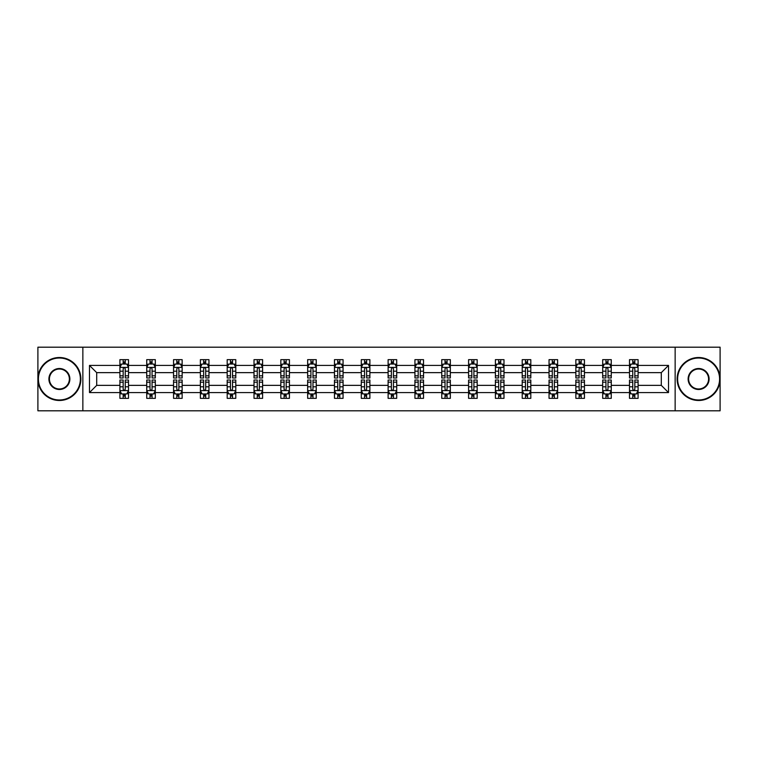<?xml version="1.0" encoding="UTF-8"?>
<svg xmlns="http://www.w3.org/2000/svg" width="758" height="758" viewBox="0 0 758 758"><rect width="100%" height="100%" fill="white"/><g stroke="black" fill="none" stroke-linecap="round" stroke-linejoin="round"><path stroke-width="1.14" d="M675.141 347.192L37.9 347.192L37.9 410.808L720.1 410.808L720.1 347.192L675.141 347.192L675.141 410.808M638.094 392.578L638.094 385.358L661.298 385.358L668.518 392.578L638.094 392.578L638.094 398.338L634.825 398.338L634.825 393.961M82.859 410.808L82.859 347.192M629.5 392.578L611.27 392.578L611.27 385.358L629.5 385.358L629.5 398.338L638.094 398.338L638.094 393.753L636.474 393.753M611.27 392.578L611.27 398.338L608.001 398.338L608.001 393.961M602.676 392.578L584.446 392.578L584.446 385.358L602.676 385.358L602.676 398.338L611.27 398.338L611.27 393.753L609.659 393.753M584.446 392.578L584.446 398.338L581.187 398.338L581.187 393.961M575.853 392.578L557.632 392.578L557.632 385.358L575.853 385.358L575.853 398.338L584.446 398.338L584.446 393.753L582.836 393.753M557.632 392.578L557.632 398.338L554.363 398.338L554.363 393.961M549.038 392.578L530.808 392.578L530.808 385.358L549.038 385.358L549.038 398.338L557.632 398.338L557.632 393.753L556.012 393.753M530.808 392.578L530.808 398.338L527.54 398.338L527.54 393.961M522.215 392.578L503.994 392.578L503.994 385.358L522.215 385.358L522.215 398.338L530.808 398.338L530.808 393.753L529.198 393.753M503.994 392.578L503.994 398.338L500.725 398.338L500.725 393.961M495.391 392.578L477.17 392.578L477.17 385.358L495.391 385.358L495.391 398.338L503.994 398.338L503.994 393.753L502.374 393.753M477.17 392.578L477.17 398.338L473.902 398.338L473.902 393.961M468.577 392.578L450.347 392.578L450.347 385.358L468.577 385.358L468.577 398.338L477.17 398.338L477.17 393.753L475.55 393.753M450.347 392.578L450.347 398.338L447.078 398.338L447.078 393.961M441.753 392.578L423.533 392.578L423.533 385.358L441.753 385.358L441.753 398.338L450.347 398.338L450.347 393.753L448.736 393.753M423.533 392.578L423.533 398.338L420.264 398.338L420.264 393.961M414.929 392.578L396.709 392.578L396.709 385.358L414.929 385.358L414.929 398.338L423.533 398.338L423.533 393.753L421.912 393.753M396.709 392.578L396.709 398.338L393.44 398.338L393.44 393.961M388.115 392.578L369.885 392.578L369.885 385.358L388.115 385.358L388.115 398.338L396.709 398.338L396.709 393.753L395.089 393.753M369.885 392.578L369.885 398.338L366.626 398.338L366.626 393.961M361.291 392.578L343.071 392.578L343.071 385.358L361.291 385.358L361.291 398.338L369.885 398.338L369.885 393.753L368.274 393.753M343.071 392.578L343.071 398.338L339.802 398.338L339.802 393.961M334.468 392.578L316.247 392.578L316.247 385.358L334.468 385.358L334.468 398.338L343.071 398.338L343.071 393.753L341.451 393.753M316.247 392.578L316.247 398.338L312.978 398.338L312.978 393.961M307.653 392.578L289.423 392.578L289.423 385.358L307.653 385.358L307.653 398.338L316.247 398.338L316.247 393.753L314.627 393.753M289.423 392.578L289.423 398.338L286.164 398.338L286.164 393.961M280.83 392.578L262.609 392.578L262.609 385.358L280.83 385.358L280.83 398.338L289.423 398.338L289.423 393.753L287.813 393.753M262.609 392.578L262.609 398.338L259.34 398.338L259.34 393.961M254.006 392.578L235.785 392.578L235.785 385.358L254.006 385.358L254.006 398.338L262.609 398.338L262.609 393.753L260.989 393.753M235.785 392.578L235.785 398.338L232.517 398.338L232.517 393.961M227.192 392.578L208.962 392.578L208.962 385.358L227.192 385.358L227.192 398.338L235.785 398.338L235.785 393.753L234.175 393.753M208.962 392.578L208.962 398.338L205.702 398.338L205.702 393.961M200.368 392.578L182.147 392.578L182.147 385.358L200.368 385.358L200.368 398.338L208.962 398.338L208.962 393.753L207.351 393.753M182.147 392.578L182.147 398.338L178.879 398.338L178.879 393.961M173.554 392.578L155.324 392.578L155.324 385.358L173.554 385.358L173.554 398.338L182.147 398.338L182.147 393.753L180.527 393.753M155.324 392.578L155.324 398.338L152.055 398.338L152.055 393.961M146.73 392.578L128.509 392.578L128.509 385.358L146.73 385.358L146.73 398.338L155.324 398.338L155.324 393.753L153.713 393.753M128.509 392.578L128.509 398.338L119.906 398.338L119.906 392.578L89.482 392.578L89.482 365.422L119.906 365.422L119.906 359.662L128.509 359.662L128.509 365.422L146.73 365.422L146.73 359.662L155.324 359.662L155.324 365.422L173.554 365.422L173.554 359.662L182.147 359.662L182.147 365.422L200.368 365.422L200.368 359.662L208.962 359.662L208.962 365.422L227.192 365.422L227.192 359.662L235.785 359.662L235.785 365.422L254.006 365.422L254.006 359.662L262.609 359.662L262.609 365.422L280.83 365.422L280.83 359.662L289.423 359.662L289.423 365.422L307.653 365.422L307.653 359.662L316.247 359.662L316.247 365.422L334.468 365.422L334.468 359.662L343.071 359.662L343.071 365.422L361.291 365.422L361.291 359.662L369.885 359.662L369.885 365.422L388.115 365.422L388.115 359.662L396.709 359.662L396.709 365.422L414.929 365.422L414.929 359.662L423.533 359.662L423.533 365.422L441.753 365.422L441.753 359.662L450.347 359.662L450.347 365.422L468.577 365.422L468.577 359.662L477.17 359.662L477.17 365.422L495.391 365.422L495.391 359.662L503.994 359.662L503.994 365.422L522.215 365.422L522.215 359.662L530.808 359.662L530.808 365.422L549.038 365.422L549.038 359.662L557.632 359.662L557.632 365.422L575.853 365.422L575.853 359.662L584.446 359.662L584.446 365.422L602.676 365.422L602.676 359.662L611.27 359.662L611.27 365.422L629.5 365.422L629.5 359.662L638.094 359.662L638.094 365.422L668.518 365.422L668.518 392.578M629.5 365.422L629.5 372.642L611.27 372.642L611.27 365.422M602.676 365.422L602.676 372.642L584.446 372.642L584.446 365.422M575.853 365.422L575.853 372.642L557.632 372.642L557.632 365.422M549.038 365.422L549.038 372.642L530.808 372.642L530.808 365.422M522.215 365.422L522.215 372.642L503.994 372.642L503.994 365.422M495.391 365.422L495.391 372.642L477.17 372.642L477.17 365.422M468.577 365.422L468.577 372.642L450.347 372.642L450.347 365.422M441.753 365.422L441.753 372.642L423.533 372.642L423.533 365.422M414.929 365.422L414.929 372.642L396.709 372.642L396.709 365.422M388.115 365.422L388.115 372.642L369.885 372.642L369.885 365.422M361.291 365.422L361.291 372.642L343.071 372.642L343.071 365.422M334.468 365.422L334.468 372.642L316.247 372.642L316.247 365.422M307.653 365.422L307.653 372.642L289.423 372.642L289.423 365.422M280.83 365.422L280.83 372.642L262.609 372.642L262.609 365.422M254.006 365.422L254.006 372.642L235.785 372.642L235.785 365.422M227.192 365.422L227.192 372.642L208.962 372.642L208.962 365.422M200.368 365.422L200.368 372.642L182.147 372.642L182.147 365.422M173.554 365.422L173.554 372.642L155.324 372.642L155.324 365.422M146.73 365.422L146.73 372.642L128.509 372.642L128.509 365.422M119.906 365.422L119.906 372.642L96.702 372.642L96.702 385.358L119.906 385.358L119.906 392.578M89.482 365.422L96.702 372.642M661.298 385.358L661.298 372.642L638.094 372.642L638.094 365.422M632.759 363.954L634.825 363.954M605.945 363.954L608.001 363.954M579.121 363.954L581.187 363.954M552.298 363.954L554.363 363.954M525.484 363.954L527.54 363.954M498.66 363.954L500.725 363.954M471.836 363.954L473.902 363.954M445.022 363.954L447.078 363.954M418.198 363.954L420.264 363.954M391.374 363.954L393.44 363.954M364.56 363.954L366.626 363.954M337.736 363.954L339.802 363.954M310.922 363.954L312.978 363.954M284.098 363.954L286.164 363.954M257.275 363.954L259.34 363.954M230.46 363.954L232.517 363.954M203.637 363.954L205.702 363.954M176.813 363.954L178.879 363.954M149.999 363.954L152.055 363.954M123.175 363.954L125.241 363.954M123.175 394.046L125.241 394.046M149.999 394.046L152.055 394.046M176.813 394.046L178.879 394.046M203.637 394.046L205.702 394.046M230.46 394.046L232.517 394.046M257.275 394.046L259.34 394.046M284.098 394.046L286.164 394.046M310.922 394.046L312.978 394.046M337.736 394.046L339.802 394.046M364.56 394.046L366.626 394.046M391.374 394.046L393.44 394.046M418.198 394.046L420.264 394.046M445.022 394.046L447.078 394.046M471.836 394.046L473.902 394.046M498.66 394.046L500.725 394.046M525.484 394.046L527.54 394.046M552.298 394.046L554.363 394.046M579.121 394.046L581.187 394.046M605.945 394.046L608.001 394.046M632.759 394.046L634.825 394.046M96.702 385.358L89.482 392.578M668.518 365.422L661.298 372.642M125.241 361.898L123.175 361.898M121.526 364.247L119.906 364.247L119.906 359.662L123.175 359.662L123.175 364.039M119.906 375.816L119.906 377.967L123.175 377.967L123.175 375.816L119.906 375.816L119.906 372.642M128.509 372.642L128.509 377.967L125.241 377.967L125.241 368.767C124.549 367.45 123.867 367.45 123.175 368.767L123.175 375.816M126.889 364.247L128.509 364.247L128.509 359.662L125.241 359.662L125.241 364.039M128.509 367.478L126.785 364.039L121.631 364.039L119.906 367.478M123.175 396.102L125.241 396.102M126.889 393.753L128.5 393.753L128.5 398.338L125.241 398.338L125.241 393.961M128.5 382.184L128.5 380.033L125.241 380.033L125.241 382.184L128.5 382.184L128.5 385.358M119.906 385.358L119.906 380.033L123.175 380.033L123.175 389.233C123.857 390.55 124.549 390.55 125.241 389.233L125.241 382.184M121.526 393.753L119.906 393.753L119.906 398.338L123.175 398.338L123.175 393.961M119.906 390.522L121.631 393.961L126.785 393.961L128.5 390.522M59.389 358.022A20.978 20.978 0 0 0 38.412 379A20.978 20.978 0 0 0 59.389 399.978A20.978 20.978 0 0 0 80.367 379A20.978 20.978 0 0 0 59.389 358.022M59.389 400.489A21.489 21.489 0 0 1 37.9 379A21.489 21.489 0 0 1 59.389 357.511A21.489 21.489 0 0 1 80.879 379A21.489 21.489 0 0 1 59.389 400.489M59.389 368.511A10.489 10.489 0 0 1 69.878 379A10.489 10.489 0 0 1 59.389 389.489A10.489 10.489 0 0 1 48.9 379A10.489 10.489 0 0 1 59.389 368.511M59.389 388.968A9.968 9.968 0 0 0 69.366 379A9.968 9.968 0 0 0 59.389 369.032A9.968 9.968 0 0 0 49.422 379A9.968 9.968 0 0 0 59.389 388.968M698.611 358.022A20.978 20.978 0 0 0 677.633 379A20.978 20.978 0 0 0 698.611 399.978A20.978 20.978 0 0 0 719.588 379A20.978 20.978 0 0 0 698.611 358.022M698.611 400.489A21.489 21.489 0 0 1 677.121 379A21.489 21.489 0 0 1 698.611 357.511A21.489 21.489 0 0 1 720.1 379A21.489 21.489 0 0 1 698.611 400.489M698.611 368.511A10.489 10.489 0 0 1 709.1 379A10.489 10.489 0 0 1 698.611 389.489A10.489 10.489 0 0 1 688.122 379A10.489 10.489 0 0 1 698.611 368.511M698.611 388.968A9.968 9.968 0 0 0 708.578 379A9.968 9.968 0 0 0 698.611 369.032A9.968 9.968 0 0 0 688.634 379A9.968 9.968 0 0 0 698.611 388.968M152.055 361.898L149.999 361.898M148.341 364.247L146.73 364.247L146.73 359.662L149.999 359.662L149.999 364.039M146.73 375.816L146.73 377.967L149.999 377.967L149.999 375.816L146.73 375.816L146.73 372.642M155.324 372.642L155.324 377.967L152.055 377.967L152.055 368.767C151.373 367.45 150.681 367.45 149.999 368.767L149.999 375.816M153.713 364.247L155.324 364.247L155.324 359.662L152.055 359.662L152.055 364.039M155.324 367.478L153.609 364.039L148.445 364.039L146.73 367.478M178.879 361.898L176.813 361.898M175.164 364.247L173.554 364.247L173.554 359.662L176.813 359.662L176.813 364.039M173.554 375.816L173.554 377.967L176.813 377.967L176.813 375.816L173.554 375.816L173.554 372.642M182.147 372.642L182.147 377.967L178.879 377.967L178.879 368.767C178.196 367.45 177.505 367.45 176.813 368.767L176.813 375.816M180.527 364.247L182.147 364.247L182.147 359.662L178.879 359.662L178.879 364.039M182.147 367.478L180.423 364.039L175.269 364.039L173.554 367.478M149.999 396.102L152.055 396.102M155.324 382.184L155.324 380.033L152.055 380.033L152.055 382.184L155.324 382.184L155.324 385.358M146.73 385.358L146.73 380.033L149.999 380.033L149.999 389.233C150.681 390.55 151.373 390.55 152.055 389.233L152.055 382.184M148.341 393.753L146.73 393.753L146.73 398.338L149.999 398.338L149.999 393.961M146.73 390.522L148.445 393.961L153.609 393.961L155.324 390.522M176.813 396.102L178.879 396.102M182.147 382.184L182.147 380.033L178.879 380.033L178.879 382.184L182.147 382.184L182.147 385.358M173.554 385.358L173.554 380.033L176.813 380.033L176.813 389.233C177.505 390.55 178.187 390.55 178.879 389.233L178.879 382.184M175.164 393.753L173.554 393.753L173.554 398.338L176.813 398.338L176.813 393.961M173.554 390.522L175.269 393.961L180.423 393.961L182.147 390.522M205.702 361.898L203.637 361.898M201.988 364.247L200.368 364.247L200.368 359.662L203.637 359.662L203.637 364.039M200.368 375.816L200.368 377.967L203.637 377.967L203.637 375.816L200.368 375.816L200.368 372.642M208.962 372.642L208.962 377.967L205.702 377.967L205.702 368.767C205.011 367.45 204.328 367.45 203.637 368.767L203.637 375.816M207.351 364.247L208.962 364.247L208.962 359.662L205.702 359.662L205.702 364.039M208.962 367.478L207.247 364.039L202.092 364.039L200.368 367.478M203.637 396.102L205.702 396.102M208.962 382.184L208.962 380.033L205.702 380.033L205.702 382.184L208.962 382.184L208.962 385.358M200.368 385.358L200.368 380.033L203.637 380.033L203.637 389.233C204.319 390.55 205.011 390.55 205.702 389.233L205.702 382.184M201.988 393.753L200.368 393.753L200.368 398.338L203.637 398.338L203.637 393.961M200.368 390.522L202.092 393.961L207.247 393.961L208.962 390.522M232.517 361.898L230.46 361.898M228.802 364.247L227.192 364.247L227.192 359.662L230.46 359.662L230.46 364.039M227.192 375.816L227.192 377.967L230.46 377.967L230.46 375.816L227.192 375.816L227.192 372.642M235.785 372.642L235.785 377.967L232.517 377.967L232.517 368.767C231.834 367.45 231.143 367.45 230.46 368.767L230.46 375.816M234.175 364.247L235.785 364.247L235.785 359.662L232.517 359.662L232.517 364.039M235.785 367.478L234.07 364.039L228.907 364.039L227.192 367.478M230.46 396.102L232.517 396.102M235.785 382.184L235.785 380.033L232.517 380.033L232.517 382.184L235.785 382.184L235.785 385.358M227.192 385.358L227.192 380.033L230.46 380.033L230.46 389.233C231.143 390.55 231.834 390.55 232.517 389.233L232.517 382.184M228.802 393.753L227.192 393.753L227.192 398.338L230.46 398.338L230.46 393.961M227.192 390.522L228.907 393.961L234.07 393.961L235.785 390.522M259.34 361.898L257.275 361.898M255.626 364.247L254.006 364.247L254.006 359.662L257.275 359.662L257.275 364.039M254.006 375.816L254.006 377.967L257.275 377.967L257.275 375.816L254.006 375.816L254.006 372.642M262.609 372.642L262.609 377.967L259.34 377.967L259.34 368.767C258.649 367.45 257.966 367.45 257.275 368.767L257.275 375.816M260.989 364.247L262.609 364.247L262.609 359.662L259.34 359.662L259.34 364.039M262.609 367.478L260.885 364.039L255.73 364.039L254.006 367.478M257.275 396.102L259.34 396.102M262.609 382.184L262.609 380.033L259.34 380.033L259.34 382.184L262.609 382.184L262.609 385.358M254.006 385.358L254.006 380.033L257.275 380.033L257.275 389.233C257.966 390.55 258.649 390.55 259.34 389.233L259.34 382.184M255.626 393.753L254.006 393.753L254.006 398.338L257.275 398.338L257.275 393.961M254.006 390.522L255.73 393.961L260.885 393.961L262.609 390.522M286.164 361.898L284.098 361.898M282.45 364.247L280.83 364.247L280.83 359.662L284.098 359.662L284.098 364.039M280.83 375.816L280.83 377.967L284.098 377.967L284.098 375.816L280.83 375.816L280.83 372.642M289.423 372.642L289.423 377.967L286.164 377.967L286.164 368.767C285.472 367.45 284.79 367.45 284.098 368.767L284.098 375.816M287.813 364.247L289.423 364.247L289.423 359.662L286.164 359.662L286.164 364.039M289.423 367.478L287.708 364.039L282.554 364.039L280.83 367.478M284.098 396.102L286.164 396.102M289.423 382.184L289.423 380.033L286.164 380.033L286.164 382.184L289.423 382.184L289.423 385.358M280.83 385.358L280.83 380.033L284.098 380.033L284.098 389.233C284.781 390.55 285.472 390.55 286.164 389.233L286.164 382.184M282.45 393.753L280.83 393.753L280.83 398.338L284.098 398.338L284.098 393.961M280.83 390.522L282.554 393.961L287.708 393.961L289.423 390.522M312.978 361.898L310.922 361.898M309.264 364.247L307.653 364.247L307.653 359.662L310.922 359.662L310.922 364.039M307.653 375.816L307.653 377.967L310.922 377.967L310.922 375.816L307.653 375.816L307.653 372.642M316.247 372.642L316.247 377.967L312.978 377.967L312.978 368.767C312.296 367.45 311.604 367.45 310.922 368.767L310.922 375.816M314.627 364.247L316.247 364.247L316.247 359.662L312.978 359.662L312.978 364.039M316.247 367.478L314.532 364.039L309.368 364.039L307.653 367.478M310.922 396.102L312.978 396.102M316.247 382.184L316.247 380.033L312.978 380.033L312.978 382.184L316.247 382.184L316.247 385.358M307.653 385.358L307.653 380.033L310.922 380.033L310.922 389.233C311.604 390.55 312.296 390.55 312.978 389.233L312.978 382.184M309.264 393.753L307.653 393.753L307.653 398.338L310.922 398.338L310.922 393.961M307.653 390.522L309.368 393.961L314.532 393.961L316.247 390.522M339.802 361.898L337.736 361.898M336.088 364.247L334.468 364.247L334.468 359.662L337.736 359.662L337.736 364.039M334.468 375.816L334.468 377.967L337.736 377.967L337.736 375.816L334.468 375.816L334.468 372.642M343.071 372.642L343.071 377.967L339.802 377.967L339.802 368.767C339.11 367.45 338.428 367.45 337.736 368.767L337.736 375.816M341.451 364.247L343.071 364.247L343.071 359.662L339.802 359.662L339.802 364.039M343.071 367.478L341.346 364.039L336.192 364.039L334.468 367.478M337.736 396.102L339.802 396.102M343.071 382.184L343.071 380.033L339.802 380.033L339.802 382.184L343.071 382.184L343.071 385.358M334.468 385.358L334.468 380.033L337.736 380.033L337.736 389.233C338.428 390.55 339.11 390.55 339.802 389.233L339.802 382.184M336.088 393.753L334.468 393.753L334.468 398.338L337.736 398.338L337.736 393.961M334.468 390.522L336.192 393.961L341.346 393.961L343.071 390.522M366.626 361.898L364.56 361.898M362.911 364.247L361.291 364.247L361.291 359.662L364.56 359.662L364.56 364.039M361.291 375.816L361.291 377.967L364.56 377.967L364.56 375.816L361.291 375.816L361.291 372.642M369.885 372.642L369.885 377.967L366.626 377.967L366.626 368.767C365.934 367.45 365.242 367.45 364.56 368.767L364.56 375.816M368.274 364.247L369.885 364.247L369.885 359.662L366.626 359.662L366.626 364.039M369.885 367.478L368.17 364.039L363.016 364.039L361.291 367.478M393.44 361.898L391.374 361.898M389.726 364.247L388.115 364.247L388.115 359.662L391.374 359.662L391.374 364.039M388.115 375.816L388.115 377.967L391.374 377.967L391.374 375.816L388.115 375.816L388.115 372.642M396.709 372.642L396.709 377.967L393.44 377.967L393.44 368.767C392.758 367.45 392.066 367.45 391.374 368.767L391.374 375.816M395.089 364.247L396.709 364.247L396.709 359.662L393.44 359.662L393.44 364.039M396.709 367.478L394.994 364.039L389.83 364.039L388.115 367.478M420.264 361.898L418.198 361.898M416.549 364.247L414.929 364.247L414.929 359.662L418.198 359.662L418.198 364.039M414.929 375.816L414.929 377.967L418.198 377.967L418.198 375.816L414.929 375.816L414.929 372.642M423.533 372.642L423.533 377.967L420.264 377.967L420.264 368.767C419.572 367.45 418.89 367.45 418.198 368.767L418.198 375.816M421.912 364.247L423.533 364.247L423.533 359.662L420.264 359.662L420.264 364.039M423.533 367.478L421.808 364.039L416.654 364.039L414.929 367.478M447.078 361.898L445.022 361.898M443.373 364.247L441.753 364.247L441.753 359.662L445.022 359.662L445.022 364.039M441.753 375.816L441.753 377.967L445.022 377.967L445.022 375.816L441.753 375.816L441.753 372.642M450.347 372.642L450.347 377.967L447.078 377.967L447.078 368.767C446.396 367.45 445.704 367.45 445.022 368.767L445.022 375.816M448.736 364.247L450.347 364.247L450.347 359.662L447.078 359.662L447.078 364.039M450.347 367.478L448.632 364.039L443.468 364.039L441.753 367.478M473.902 361.898L471.836 361.898M470.187 364.247L468.577 364.247L468.577 359.662L471.836 359.662L471.836 364.039M468.577 375.816L468.577 377.967L471.836 377.967L471.836 375.816L468.577 375.816L468.577 372.642M477.17 372.642L477.17 377.967L473.902 377.967L473.902 368.767C473.219 367.45 472.528 367.45 471.836 368.767L471.836 375.816M475.55 364.247L477.17 364.247L477.17 359.662L473.902 359.662L473.902 364.039M477.17 367.478L475.446 364.039L470.292 364.039L468.577 367.478M500.725 361.898L498.66 361.898M497.011 364.247L495.391 364.247L495.391 359.662L498.66 359.662L498.66 364.039M495.391 375.816L495.391 377.967L498.66 377.967L498.66 375.816L495.391 375.816L495.391 372.642M503.994 372.642L503.994 377.967L500.725 377.967L500.725 368.767C500.034 367.45 499.351 367.45 498.66 368.767L498.66 375.816M502.374 364.247L503.994 364.247L503.994 359.662L500.725 359.662L500.725 364.039M503.994 367.478L502.27 364.039L497.115 364.039L495.391 367.478M527.54 361.898L525.484 361.898M523.825 364.247L522.215 364.247L522.215 359.662L525.484 359.662L525.484 364.039M522.215 375.816L522.215 377.967L525.484 377.967L525.484 375.816L522.215 375.816L522.215 372.642M530.808 372.642L530.808 377.967L527.54 377.967L527.54 368.767C526.857 367.45 526.166 367.45 525.484 368.767L525.484 375.816M529.198 364.247L530.808 364.247L530.808 359.662L527.54 359.662L527.54 364.039M530.808 367.478L529.093 364.039L523.93 364.039L522.215 367.478M554.363 361.898L552.298 361.898M550.649 364.247L549.038 364.247L549.038 359.662L552.298 359.662L552.298 364.039M549.038 375.816L549.038 377.967L552.298 377.967L552.298 375.816L549.038 375.816L549.038 372.642M557.632 372.642L557.632 377.967L554.363 377.967L554.363 368.767C553.681 367.45 552.989 367.45 552.298 368.767L552.298 375.816M556.012 364.247L557.632 364.247L557.632 359.662L554.363 359.662L554.363 364.039M557.632 367.478L555.908 364.039L550.753 364.039L549.038 367.478M581.187 361.898L579.121 361.898M577.473 364.247L575.853 364.247L575.853 359.662L579.121 359.662L579.121 364.039M575.853 375.816L575.853 377.967L579.121 377.967L579.121 375.816L575.853 375.816L575.853 372.642M584.446 372.642L584.446 377.967L581.187 377.967L581.187 368.767C580.495 367.45 579.813 367.45 579.121 368.767L579.121 375.816M582.836 364.247L584.446 364.247L584.446 359.662L581.187 359.662L581.187 364.039M584.446 367.478L582.731 364.039L577.577 364.039L575.853 367.478M608.001 361.898L605.945 361.898M604.287 364.247L602.676 364.247L602.676 359.662L605.945 359.662L605.945 364.039M602.676 375.816L602.676 377.967L605.945 377.967L605.945 375.816L602.676 375.816L602.676 372.642M611.27 372.642L611.27 377.967L608.001 377.967L608.001 368.767C607.319 367.45 606.627 367.45 605.945 368.767L605.945 375.816M609.659 364.247L611.27 364.247L611.27 359.662L608.001 359.662L608.001 364.039M611.27 367.478L609.555 364.039L604.391 364.039L602.676 367.478M364.56 396.102L366.626 396.102M369.885 382.184L369.885 380.033L366.626 380.033L366.626 382.184L369.885 382.184L369.885 385.358M361.291 385.358L361.291 380.033L364.56 380.033L364.56 389.233C365.242 390.55 365.934 390.55 366.626 389.233L366.626 382.184M362.911 393.753L361.291 393.753L361.291 398.338L364.56 398.338L364.56 393.961M361.291 390.522L363.016 393.961L368.17 393.961L369.885 390.522M391.374 396.102L393.44 396.102M396.709 382.184L396.709 380.033L393.44 380.033L393.44 382.184L396.709 382.184L396.709 385.358M388.115 385.358L388.115 380.033L391.374 380.033L391.374 389.233C392.066 390.55 392.758 390.55 393.44 389.233L393.44 382.184M389.726 393.753L388.115 393.753L388.115 398.338L391.374 398.338L391.374 393.961M388.115 390.522L389.83 393.961L394.994 393.961M394.984 393.961L396.709 390.522M418.198 396.102L420.264 396.102M423.533 382.184L423.533 380.033L420.264 380.033L420.264 382.184L423.533 382.184L423.533 385.358M414.929 385.358L414.929 380.033L418.198 380.033L418.198 389.233C418.89 390.55 419.572 390.55 420.264 389.233L420.264 382.184M416.549 393.753L414.929 393.753L414.929 398.338L418.198 398.338L418.198 393.961M414.929 390.522L416.654 393.961L421.808 393.961L423.533 390.522M445.022 396.102L447.078 396.102M450.347 382.184L450.347 380.033L447.078 380.033L447.078 382.184L450.347 382.184L450.347 385.358M441.753 385.358L441.753 380.033L445.022 380.033L445.022 389.233C445.704 390.55 446.396 390.55 447.078 389.233L447.078 382.184M443.373 393.753L441.753 393.753L441.753 398.338L445.022 398.338L445.022 393.961M441.753 390.522L443.468 393.961L448.632 393.961L450.347 390.522M471.836 396.102L473.902 396.102M477.17 382.184L477.17 380.033L473.902 380.033L473.902 382.184L477.17 382.184L477.17 385.358M468.577 385.358L468.577 380.033L471.836 380.033L471.836 389.233C472.528 390.55 473.21 390.55 473.902 389.233L473.902 382.184M470.187 393.753L468.577 393.753L468.577 398.338L471.836 398.338L471.836 393.961M468.577 390.522L470.292 393.961L475.446 393.961L477.17 390.522M498.66 396.102L500.725 396.102M503.994 382.184L503.994 380.033L500.725 380.033L500.725 382.184L503.994 382.184L503.994 385.358M495.391 385.358L495.391 380.033L498.66 380.033L498.66 389.233C499.351 390.55 500.034 390.55 500.725 389.233L500.725 382.184M497.011 393.753L495.391 393.753L495.391 398.338L498.66 398.338L498.66 393.961M495.391 390.522L497.115 393.961L502.27 393.961L503.994 390.522M525.484 396.102L527.54 396.102M530.808 382.184L530.808 380.033L527.54 380.033L527.54 382.184L530.808 382.184L530.808 385.358M522.215 385.358L522.215 380.033L525.484 380.033L525.484 389.233C526.166 390.55 526.857 390.55 527.54 389.233L527.54 382.184M523.825 393.753L522.215 393.753L522.215 398.338L525.484 398.338L525.484 393.961M522.215 390.522L523.93 393.961L529.093 393.961L530.808 390.522M552.298 396.102L554.363 396.102M557.632 382.184L557.632 380.033L554.363 380.033L554.363 382.184L557.632 382.184L557.632 385.358M549.038 385.358L549.038 380.033L552.298 380.033L552.298 389.233C552.989 390.55 553.672 390.55 554.363 389.233L554.363 382.184M550.649 393.753L549.038 393.753L549.038 398.338L552.298 398.338L552.298 393.961M549.038 390.522L550.753 393.961L555.908 393.961L557.632 390.522M579.121 396.102L581.187 396.102M584.446 382.184L584.446 380.033L581.187 380.033L581.187 382.184L584.446 382.184L584.446 385.358M575.853 385.358L575.853 380.033L579.121 380.033L579.121 389.233C579.804 390.55 580.495 390.55 581.187 389.233L581.187 382.184M577.473 393.753L575.853 393.753L575.853 398.338L579.121 398.338L579.121 393.961M575.853 390.522L577.577 393.961L582.731 393.961L584.446 390.522M605.945 396.102L608.001 396.102M611.27 382.184L611.27 380.033L608.001 380.033L608.001 382.184L611.27 382.184L611.27 385.358M602.676 385.358L602.676 380.033L605.945 380.033L605.945 389.233C606.627 390.55 607.319 390.55 608.001 389.233L608.001 382.184M604.287 393.753L602.676 393.753L602.676 398.338L605.945 398.338L605.945 393.961M602.676 390.522L604.391 393.961L609.555 393.961L611.27 390.522M634.825 361.898L632.759 361.898M631.111 364.247L629.5 364.247L629.5 359.662L632.759 359.662L632.759 364.039M629.5 375.816L629.5 377.967L632.759 377.967L632.759 375.816L629.5 375.816L629.5 372.642M638.094 372.642L638.094 377.967L634.825 377.967L634.825 368.767C634.143 367.45 633.451 367.45 632.759 368.767L632.759 375.816M636.474 364.247L638.094 364.247L638.094 359.662L634.825 359.662L634.825 364.039M638.094 367.478L636.369 364.039L631.215 364.039L629.5 367.478M632.759 396.102L634.825 396.102M638.094 382.184L638.094 380.033L634.825 380.033L634.825 382.184L638.094 382.184L638.094 385.358M629.491 385.358L629.491 382.184M632.759 382.184L629.5 382.184L629.5 380.033L632.759 380.033L632.759 389.233C633.451 390.55 634.133 390.55 634.825 389.233L634.825 382.184M629.491 393.753L629.491 398.338M629.5 390.522L631.215 393.961L636.369 393.961L638.094 390.522M632.759 393.961L632.759 398.338L629.5 398.338M128.462 367.393L119.953 367.393M128.509 375.816L125.241 375.816M123.175 371.202L119.906 371.202M128.509 371.202L125.241 371.202M125.241 362.987L123.175 362.987M119.953 390.607L128.462 390.607M119.906 382.184L123.175 382.184M125.241 386.798L128.5 386.798M119.906 386.798L123.175 386.798M123.175 395.013L125.241 395.013M155.286 367.393L146.768 367.393M155.324 375.816L152.055 375.816M149.999 371.202L146.73 371.202M155.324 371.202L152.055 371.202M152.055 362.987L149.999 362.987M182.1 367.393L173.591 367.393M182.147 375.816L178.879 375.816M176.813 371.202L173.554 371.202M182.147 371.202L178.879 371.202M178.879 362.987L176.813 362.987M146.768 390.607L155.286 390.607M146.73 382.184L149.999 382.184M152.055 386.798L155.324 386.798M146.73 386.798L149.999 386.798M149.999 395.013L152.055 395.013M173.591 390.607L182.1 390.607M173.554 382.184L176.813 382.184M178.879 386.798L182.147 386.798M173.554 386.798L176.813 386.798M176.813 395.013L178.879 395.013M208.924 367.393L200.415 367.393M208.962 375.816L205.702 375.816M203.637 371.202L200.368 371.202M208.962 371.202L205.702 371.202M205.702 362.987L203.637 362.987M200.415 390.607L208.924 390.607M200.368 382.184L203.637 382.184M205.702 386.798L208.962 386.798M200.368 386.798L203.637 386.798M203.637 395.013L205.702 395.013M235.747 367.393L227.229 367.393M235.785 375.816L232.517 375.816M230.46 371.202L227.192 371.202M235.785 371.202L232.517 371.202M232.517 362.987L230.46 362.987M227.229 390.607L235.747 390.607M227.192 382.184L230.46 382.184M232.517 386.798L235.785 386.798M227.192 386.798L230.46 386.798M230.46 395.013L232.517 395.013M262.562 367.393L254.053 367.393M262.609 375.816L259.34 375.816M257.275 371.202L254.006 371.202M262.609 371.202L259.34 371.202M259.34 362.987L257.275 362.987M254.053 390.607L262.562 390.607M254.006 382.184L257.275 382.184M259.34 386.798L262.609 386.798M254.006 386.798L257.275 386.798M257.275 395.013L259.34 395.013M289.385 367.393L280.877 367.393M289.423 375.816L286.164 375.816M284.098 371.202L280.83 371.202M289.423 371.202L286.164 371.202M286.164 362.987L284.098 362.987M280.877 390.607L289.385 390.607M280.83 382.184L284.098 382.184M286.164 386.798L289.423 386.798M280.83 386.798L284.098 386.798M284.098 395.013L286.164 395.013M316.2 367.393L307.691 367.393M316.247 375.816L312.978 375.816M310.922 371.202L307.653 371.202M316.247 371.202L312.978 371.202M312.978 362.987L310.922 362.987M307.691 390.607L316.2 390.607M307.653 382.184L310.922 382.184M312.978 386.798L316.247 386.798M307.653 386.798L310.922 386.798M310.922 395.013L312.978 395.013M343.023 367.393L334.515 367.393M343.071 375.816L339.802 375.816M337.736 371.202L334.468 371.202M343.071 371.202L339.802 371.202M339.802 362.987L337.736 362.987M334.515 390.607L343.023 390.607M334.468 382.184L337.736 382.184M339.802 386.798L343.071 386.798M334.468 386.798L337.736 386.798M337.736 395.013L339.802 395.013M369.847 367.393L361.339 367.393M369.885 375.816L366.626 375.816M364.56 371.202L361.291 371.202M369.885 371.202L366.626 371.202M366.626 362.987L364.56 362.987M396.661 367.393L388.153 367.393M396.709 375.816L393.44 375.816M391.374 371.202L388.115 371.202M396.709 371.202L393.44 371.202M393.44 362.987L391.374 362.987M423.485 367.393L414.977 367.393M423.533 375.816L420.264 375.816M418.198 371.202L414.929 371.202M423.533 371.202L420.264 371.202M420.264 362.987L418.198 362.987M450.309 367.393L441.8 367.393M450.347 375.816L447.078 375.816M445.022 371.202L441.753 371.202M450.347 371.202L447.078 371.202M447.078 362.987L445.022 362.987M477.123 367.393L468.615 367.393M477.17 375.816L473.902 375.816M471.836 371.202L468.577 371.202M477.17 371.202L473.902 371.202M473.902 362.987L471.836 362.987M503.947 367.393L495.438 367.393M503.994 375.816L500.725 375.816M498.66 371.202L495.391 371.202M503.994 371.202L500.725 371.202M500.725 362.987L498.66 362.987M530.771 367.393L522.253 367.393M530.808 375.816L527.54 375.816M525.484 371.202L522.215 371.202M530.808 371.202L527.54 371.202M527.54 362.987L525.484 362.987M557.585 367.393L549.076 367.393M557.632 375.816L554.363 375.816M552.298 371.202L549.038 371.202M557.632 371.202L554.363 371.202M554.363 362.987L552.298 362.987M584.409 367.393L575.9 367.393M584.446 375.816L581.187 375.816M579.121 371.202L575.853 371.202M584.446 371.202L581.187 371.202M581.187 362.987L579.121 362.987M611.232 367.393L602.714 367.393M611.27 375.816L608.001 375.816M605.945 371.202L602.676 371.202M611.27 371.202L608.001 371.202M608.001 362.987L605.945 362.987M361.339 390.607L369.847 390.607M361.291 382.184L364.56 382.184M366.626 386.798L369.885 386.798M361.291 386.798L364.56 386.798M364.56 395.013L366.626 395.013M388.153 390.607L396.661 390.607M388.115 382.184L391.374 382.184M393.44 386.798L396.709 386.798M388.115 386.798L391.374 386.798M391.374 395.013L393.44 395.013M414.977 390.607L423.485 390.607M414.929 382.184L418.198 382.184M420.264 386.798L423.533 386.798M414.929 386.798L418.198 386.798M418.198 395.013L420.264 395.013M441.8 390.607L450.309 390.607M441.753 382.184L445.022 382.184M447.078 386.798L450.347 386.798M441.753 386.798L445.022 386.798M445.022 395.013L447.078 395.013M468.615 390.607L477.123 390.607M468.577 382.184L471.836 382.184M473.902 386.798L477.17 386.798M468.577 386.798L471.836 386.798M471.836 395.013L473.902 395.013M495.438 390.607L503.947 390.607M495.391 382.184L498.66 382.184M500.725 386.798L503.994 386.798M495.391 386.798L498.66 386.798M498.66 395.013L500.725 395.013M522.253 390.607L530.771 390.607M522.215 382.184L525.484 382.184M527.54 386.798L530.808 386.798M522.215 386.798L525.484 386.798M525.484 395.013L527.54 395.013M549.076 390.607L557.585 390.607M549.038 382.184L552.298 382.184M554.363 386.798L557.632 386.798M549.038 386.798L552.298 386.798M552.298 395.013L554.363 395.013M575.9 390.607L584.409 390.607M575.853 382.184L579.121 382.184M581.187 386.798L584.446 386.798M575.853 386.798L579.121 386.798M579.121 395.013L581.187 395.013M602.714 390.607L611.232 390.607M602.676 382.184L605.945 382.184M608.001 386.798L611.27 386.798M602.676 386.798L605.945 386.798M605.945 395.013L608.001 395.013M638.047 367.393L629.538 367.393M638.094 375.816L634.825 375.816M632.759 371.202L629.5 371.202M638.094 371.202L634.825 371.202M634.825 362.987L632.759 362.987M629.538 390.607L638.047 390.607M631.111 393.753L629.5 393.753M634.825 386.798L638.094 386.798M629.5 386.798L632.759 386.798M632.759 395.013L634.825 395.013"/></g></svg>
